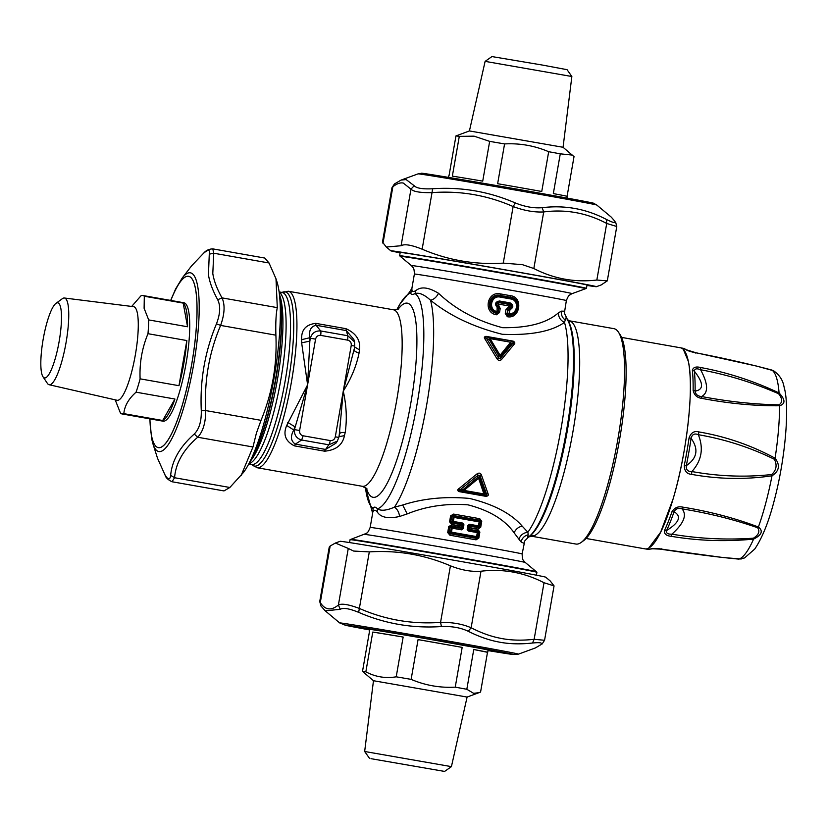 <?xml version="1.0" encoding="UTF-8"?>
<svg xmlns="http://www.w3.org/2000/svg" width="828" height="828" viewBox="0 0 828 828"><rect width="100%" height="100%" fill="white"/><g stroke="black" fill="none" stroke-linecap="round" stroke-linejoin="round"><path stroke-width="1.24" d="M60.91 308.854A38.129 8.052 -80 0 0 55.911 303.41A38.129 8.052 -80 0 0 44.381 333.011A38.129 8.052 -80 0 0 41.4 371.907A38.129 8.052 -80 0 0 42.973 376.74A38.129 8.052 -80 0 0 56.076 355.543A38.129 8.052 -80 0 0 60.91 308.854M55.911 303.41L62.328 298.701A44.029 9.294 100 0 1 64.387 298.008A44.029 9.294 100 0 1 68.093 304.983A44.029 9.294 100 0 1 63.57 354.684A44.029 9.294 100 0 1 49.08 384.72A44.029 9.294 100 0 1 47.382 383.374L42.973 376.74M64.387 298.008L133.556 306.671A47.527 10.039 100 0 1 137.562 314.195A47.527 10.039 100 0 1 132.677 367.849A47.527 10.039 100 0 1 117.038 400.266L49.08 384.72M131.683 306.432L140.988 295.793A60.123 12.689 100 0 1 142.851 295.513A60.123 12.689 100 0 1 144.31 296.238L144.113 308.306L148.688 319.908L187.552 326.77L183.174 303.1L144.31 296.238M187.552 326.77A60.123 12.689 100 0 0 186.642 311.877A60.123 12.689 -80 0 0 183.174 303.1M148.688 319.908A60.123 12.689 100 0 1 147.984 333.694C142.012 348.153 139.394 363.202 140.108 378.841A60.123 12.689 100 0 1 136.071 392.182C128.65 398.744 124.562 405.896 123.827 413.648A60.123 12.689 100 0 1 121.954 413.928L163.002 421.173A60.123 12.689 -80 0 0 182.719 379.835A60.123 12.689 -80 0 0 188.825 312.259A60.123 12.689 -80 0 0 183.899 302.758L142.851 295.513M147.984 333.694L186.849 340.556L178.972 385.693L140.108 378.841M174.936 399.034L162.681 420.5A60.123 12.689 100 0 0 174.936 399.034L136.071 392.182M123.827 413.648L162.681 420.5M115.195 399.841L120.495 413.203A60.123 12.689 100 0 0 121.954 413.928M485.115 61.365L491.935 56.573L542.506 65.081L567.066 69.687L571.858 76.507L485.115 61.365L469.424 130.938L455.959 135.927L449.024 175.702A60.123 0.528 -170.1 0 0 448.817 175.712L448.528 177.389M186.849 340.556A60.123 12.689 100 0 1 178.972 385.693M170.827 300.45A86.981 18.361 100 0 1 184.986 277.183A86.981 18.361 100 0 1 196.971 313.926A86.981 18.361 100 0 1 182.274 405.161A86.981 18.361 100 0 1 155.271 445.578A86.981 18.361 100 0 1 149.93 418.864M571.858 76.507L563.061 147.28L469.424 130.938M184.986 277.183L185.027 277.152A87.012 18.371 100 0 1 185.027 277.152A87.012 18.371 100 0 1 195.346 287.916A87.012 18.371 100 0 1 182.305 405.182A87.012 18.371 100 0 1 155.291 445.619A87.012 18.371 100 0 1 155.281 445.599L155.271 445.578M566.983 198.068L567.273 196.381A60.123 0.528 -170.1 0 0 553.332 193.597L560.277 153.832A60.123 0.528 -170.1 0 0 548.685 151.71L541.75 191.485A60.123 0.528 -170.1 0 0 497.638 183.702L504.573 143.927A60.123 0.528 -170.1 0 0 489.659 141.371L482.724 181.135A60.123 0.528 -170.1 0 0 463.297 177.885A60.123 0.528 -170.1 0 0 452.347 176.147L459.292 136.372A60.123 0.528 -170.1 0 0 455.959 135.927M563.05 147.28L574.021 156.627L567.087 196.308M572.417 155.105L560.277 153.832M548.685 151.71C534.577 145.697 519.88 143.099 504.573 143.927M459.292 136.372L474.051 136.154L489.659 141.371M203.895 252.882C206.203 250.335 209.163 249 212.786 248.876L213.759 253.223L212.796 273.447C213.872 280.682 216.946 288.817 222.018 297.883L217.692 299.726C212.63 290.411 209.546 282.048 208.439 274.658L209.277 254.155C210.26 249.445 208.325 249.187 203.45 253.378L191.62 265.819L203.45 253.378M164.844 474.589L157.527 458.267L164.844 474.589C168.032 480.023 169.968 480.281 170.661 475.355C171.965 460.637 179.821 446.861 194.259 434.027C199.155 429.152 201.504 421.38 201.297 410.709C199.848 380.601 204.909 351.631 216.47 323.81C220.269 313.864 220.683 305.832 217.692 299.726M370.985 758.676L444.584 771.427L370.985 758.676M593.935 203.429L593.862 203.315A87.509 0.776 -170.1 0 0 590.364 202.498A87.509 0.776 -170.1 0 0 495.827 185.441A87.509 0.776 -170.1 0 0 421.452 173.228L421.349 173.3M212.786 248.876L264.753 258.046L269.038 262.983L213.759 253.223L209.277 254.155M277.297 307.633C276.003 313.75 275.538 322.92 275.89 335.174L220.61 325.414C209.101 352.656 204.143 381.046 205.748 410.574C205.696 422.766 203.005 431.647 197.695 437.236C183.433 449.583 175.722 463.08 174.573 477.735L172.017 481.751L223.984 490.921L229.853 487.485L243.36 472.581A104.359 22.035 -80 0 0 262.652 427.672A104.359 22.035 -80 0 0 277.007 281.965L275.993 278.777L277.297 307.633L222.018 297.883C225.154 304.766 224.688 313.947 220.61 325.414L216.47 323.81M241.145 475.458L252.975 446.985L256.401 433.158L261.027 420.334L205.748 410.574L201.297 410.709M229.853 487.485L174.573 477.735L170.661 475.355M252.975 446.985L197.695 437.236L194.259 434.027M369.464 758.313L364.672 751.493L451.415 766.635L467.106 697.062L480.571 692.073L487.506 652.298A60.123 0.528 9.9 0 0 487.702 652.288A60.123 0.528 9.9 0 0 485.301 651.719A60.123 0.528 9.9 0 0 473.761 649.514L487.506 652.298M418.068 173.87A90.749 0.807 -170.1 0 1 420.572 174.128A90.749 0.807 -170.1 0 1 517.448 190.409A90.749 0.807 -170.1 0 1 596.833 205.065L593.821 203.388A87.613 0.776 -170.1 0 0 590.457 202.622A87.613 0.776 -170.1 0 0 505.577 187.242A87.613 0.776 -170.1 0 0 423.76 173.569A87.613 0.776 -170.1 0 0 421.473 173.311L418.068 173.87L401.114 180.069L394.428 183.961L391.965 187.728L394.428 183.961M275.993 278.777L269.038 262.983M261.027 420.334C272.277 393.062 277.225 364.672 275.89 335.174M364.662 751.493L373.469 680.72L467.106 697.062M372.776 632.054A60.123 0.528 9.9 0 1 403.153 637.042L372.776 632.054L365.841 671.818C375.363 676.911 385.486 678.577 396.208 676.818L403.153 637.042M418.068 639.609L462.179 647.392A60.123 0.528 9.9 0 0 418.068 639.609L411.123 679.374C425.23 685.387 439.937 687.985 455.234 687.157L462.179 647.392M455.234 687.157A60.123 0.528 9.9 0 1 466.826 689.279L473.761 649.514M396.208 676.818A60.123 0.528 9.9 0 1 411.123 679.374M373.469 680.72L362.509 671.373A60.123 0.528 9.9 0 1 365.841 671.818M479.195 692.643L473.637 693.326L466.826 689.279M362.509 671.373L369.454 631.609A60.123 0.528 9.9 0 0 369.257 631.619A60.123 0.528 9.9 0 0 369.433 631.692M401.114 180.069L406.155 179.572L414.186 185.731C416.38 188.225 422.518 189.239 432.599 188.763C461.279 186.776 488.872 191.506 515.378 202.974C524.942 206.814 533.853 208.387 542.123 207.693C564.872 204.92 586.307 208.842 606.417 219.441C613.413 222.929 616.187 223.498 614.749 221.138L611.302 217.153L614.749 221.138M250.667 460.171A94.837 20.027 -80 0 0 250.925 459.726A94.837 20.027 -80 0 0 275.517 379.472A94.837 20.027 -80 0 0 279.616 296.124M487.702 652.288L488.096 650.052A60.123 0.528 -170.1 0 0 485.694 649.483A60.123 0.528 -170.1 0 0 420.479 637.726A60.123 0.528 -170.1 0 0 369.64 629.384L369.257 631.619M701.823 398.371L701.585 396.529C697.725 396.239 695.561 394.428 695.106 391.106C703.914 389.677 703.665 383.043 694.371 371.223C694.609 368.667 696.679 368.17 700.591 369.743C727.388 374.67 753.397 382.681 778.61 393.755C782.522 398.703 782.657 402.398 779.024 404.84C754.215 404.395 728.402 401.621 701.585 396.529C708.551 392.824 708.219 383.892 700.591 369.743L700.685 367.529C727.605 372.486 753.739 380.973 779.086 392.979C785.41 399.634 785.575 403.898 779.562 405.761C754.691 405.999 728.785 403.536 701.823 398.371C697.114 397.802 694.216 395.142 693.129 390.381A4.533 2.712 0.8 0 1 695.106 391.106A101.451 21.424 -80 0 0 694.371 371.223A4.533 3.56 -5.9 0 0 692.384 370.375C693.181 367.27 695.944 366.318 700.685 367.529M691.556 474.361L691.887 471.546C687.83 471.732 685.967 469.766 686.298 465.657C697.248 458.236 698.832 449.118 691.08 438.312C692.156 434.338 694.568 433.127 698.325 434.7C725.162 439.326 750.51 447.524 774.377 459.292C777.306 465.057 776.416 470.128 771.717 474.527C745.324 477.394 718.714 476.4 691.887 471.546C701.668 460.668 703.81 448.383 698.325 434.7L698.956 431.937C725.939 436.563 751.306 445.319 775.08 458.205C780.338 465.191 779.314 471.06 772.006 475.789C745.324 479.733 718.507 479.257 691.556 474.361C686.743 473.968 684.321 470.966 684.27 465.377A4.533 0.569 11.6 0 0 686.298 465.657A101.451 21.424 -80 0 0 691.08 438.312A4.533 0.642 8.2 0 0 689.072 437.867C691.018 432.63 694.309 430.663 698.956 431.937M671.229 536.306L671.891 534.163C667.689 534.298 665.909 533.097 666.561 530.562C679.312 522.571 681.817 516.31 674.054 511.766C675.617 508.754 678.256 507.771 681.982 508.837C708.903 513.236 734.105 519.529 757.579 527.726C760.156 531.338 758.769 534.826 753.408 538.2C725.949 540.053 698.78 538.707 671.891 534.163C683.876 523.379 687.24 514.944 681.982 508.837L682.841 507.15C709.906 511.528 735.098 518.152 758.396 527.022C763.395 530.934 761.791 534.971 753.583 539.111C725.69 541.802 698.242 540.87 671.229 536.306C666.364 535.82 664.087 533.946 664.408 530.665A4.533 3.509 25.3 0 0 666.561 530.562A101.451 21.424 -80 0 0 674.054 511.766A4.533 2.65 18.9 0 1 671.943 511.766C674.592 507.595 678.225 506.063 682.841 507.15M778.61 393.755L779.086 392.979A96.379 20.348 100 0 0 777.668 382.298A96.379 20.348 -80 0 0 771.81 370.044L773.631 370.768C784.033 378.365 783.516 386.283 784.696 389.398C789.384 409.798 785.213 457.491 775.225 496.655C769.522 519.87 762.681 537.351 754.712 549.088L744.538 557.948L738.814 559.117C714.595 556.809 688.917 553.466 661.769 549.109L661.148 548.726M779.024 404.84L779.562 405.761A96.379 20.348 100 0 1 775.08 458.205L774.377 459.292M771.717 474.527L772.006 475.789A96.379 20.348 100 0 1 758.396 527.022L757.579 527.726M753.408 538.2L753.583 539.111A96.379 20.348 100 0 1 738.814 559.117M615.618 222.059L616.777 226.489L606.717 223.467C586.876 212.91 565.876 209.07 543.706 211.947C534.339 212.444 524.145 210.643 513.132 206.545L515.378 202.974M391.965 187.728L382.474 242.107L386.303 247.034L401.094 245.74C404.395 243.742 411.412 244.891 422.145 249.197C448.062 260.282 475.096 264.919 503.269 263.118L513.132 206.545C487.257 195.201 460.223 190.564 432.019 192.624L432.599 188.763M422.145 249.197L432.019 192.624C420.489 192.852 413.472 191.703 410.967 189.167L414.186 185.731M400.131 252.809A104.359 0.921 9.9 0 1 390.816 250.812A104.359 0.921 9.9 0 1 517.842 272.05A104.359 0.921 9.9 0 1 596.408 286.685L601.159 284.956L607.286 280.878L596.843 280.03L606.717 223.467L606.417 219.441M503.269 263.118L522.406 264.66L533.832 268.52L543.706 211.947L542.123 207.693M518.463 654.13L512.718 654.482L488.002 650.591A85.305 0.756 -170.1 0 0 512.894 654.399A85.305 0.756 -170.1 0 0 509.499 653.571A85.305 0.756 -170.1 0 0 416.412 636.784A85.305 0.756 -170.1 0 0 344.841 625.068A85.305 0.756 -170.1 0 0 348.236 625.865A85.305 0.756 -170.1 0 0 369.547 629.911L346.104 625.461L339.687 622.935A90.749 0.807 9.9 0 1 391.396 631.205A90.749 0.807 9.9 0 1 487.64 648.127A90.749 0.807 9.9 0 1 518.463 654.13L535.312 647.972M651.036 548.788A4.533 4.388 65.1 0 0 653.22 548.591A101.451 21.424 -80 0 1 652.774 548.778L647.796 549.316A102.051 21.549 100 0 1 647.786 549.316A102.051 21.549 100 0 0 651.036 548.788C653.53 548.25 657.111 548.364 661.769 549.109M695.292 353.049L696.027 352.842C723.061 358.048 748.326 363.782 771.81 370.044M773.631 370.768L756.45 366.048L695.83 352.718L685.801 349.613C687.975 350.875 691.38 351.952 696.027 352.842M533.832 268.52C553.715 278.798 574.725 282.638 596.843 280.03M344.841 625.068L344.79 625.016A85.367 0.756 9.9 0 1 345.172 624.995L398.713 633.73L512.604 654.223A85.367 0.756 9.9 0 1 512.967 654.368L512.894 654.399M648.738 548.074L660.692 532.135L673.071 499.015A102.092 21.559 -80 0 0 683.369 349.416L688.368 361.432C694.257 387.328 686.919 453.289 673.071 499.015A102.092 21.559 -80 0 1 648.262 548.312L648.262 548.312A102.092 21.559 -80 0 1 644.95 548.85L586.079 538.469M682.831 348.94L683.379 349.437A102.092 21.559 -80 0 0 680.44 347.781L621.569 337.389M596.408 286.685A104.359 0.921 9.9 0 1 586.969 285.422M586.462 288.33L587.031 285.039A94.837 0.838 -170.1 0 0 583.254 284.139A94.837 0.838 -170.1 0 0 480.385 265.581A94.837 0.838 -170.1 0 0 400.193 252.426L399.624 255.717A94.837 0.838 -170.1 0 0 399.624 255.728L400.224 256.297A94.154 0.838 9.9 0 1 479.133 269.214A94.154 0.838 9.9 0 1 581.96 287.761A94.154 0.838 9.9 0 1 585.696 288.661L586.452 288.341A94.837 0.838 -170.1 0 0 586.462 288.33A94.837 0.838 -170.1 0 0 582.674 287.43A94.837 0.838 -170.1 0 0 479.816 268.872A94.837 0.838 -170.1 0 0 399.624 255.717M497.204 307.426L497.68 306.412L498.58 308.275L497.97 311.763L496.904 311.566C487.878 309.579 491.201 294.996 500.184 297.097L500.184 295.41C488.468 292.481 484.835 311.794 496.831 313.315L497.204 307.426C494.419 304.021 495.185 301.878 499.501 301.009L510.1 302.882C513.702 305.149 513.681 307.426 510.048 309.693L508.941 313.698L507.616 313.47L508.682 314.806L508.941 313.698C517.645 314.837 519.529 299.995 510.783 298.97L500.184 297.097M299.622 430.498L294.406 429.618C294.147 435.042 296.569 438.498 301.661 440.01L303.12 435.787C300.543 435.042 299.384 433.282 299.622 430.498L307.602 384.823L309.848 341.115L301.651 342.833L301.692 339.656C301.102 329.999 305.791 324.566 315.758 323.355L345.99 328.685C356.33 333.487 360.811 340.536 359.424 349.851L354.612 346.953M303.12 435.787L330.227 440.568A4.533 0.963 100 0 1 328.768 444.791L325.58 449.449L335.92 443.187L337.327 441.127L328.768 444.791L301.661 440.01L295.348 444.118C290.763 441.055 290.245 436.346 293.795 430.022L286.716 425.457L307.602 384.823L301.651 342.833M338.776 437.453L337.327 441.127L338.776 437.453L335.299 436.801C334.584 439.502 332.887 440.755 330.227 440.568M347.75 340.153L320.643 335.371A4.533 0.963 -80 0 0 320.695 330.962L347.801 335.744L346.321 330.6L353.866 339.521L354.55 341.892L347.801 335.744L347.75 340.153C350.327 340.888 351.486 342.647 351.248 345.431L354.767 346.083L354.55 341.892L354.726 346.073M301.692 339.656L309.91 337.7C308.689 330.662 310.759 326.511 316.089 325.259L320.695 330.962C315.396 330.62 311.949 333.053 310.355 338.248L309.91 337.7L309.848 341.115L310.355 338.248L315.571 339.138C316.286 336.437 317.973 335.174 320.643 335.371M348.267 548.436L335.371 543.044L340.122 541.315A104.359 0.921 -170.1 0 1 365.231 545.093A104.359 0.921 -170.1 0 1 478.191 564.541A104.359 0.921 -170.1 0 1 545.704 577.188L550.227 580.966L554.056 585.893L544.017 582.736C524.134 572.448 503.134 568.608 481.006 571.216C471.587 571.972 461.393 570.171 450.432 565.814C424.516 554.739 397.481 550.102 369.309 551.893L353.628 551.055L348.267 548.436L338.393 605.009C341.643 603.27 348.66 604.419 359.445 608.466C385.32 619.82 412.354 624.457 440.558 622.387C452.316 622.211 462.51 624.012 471.132 627.779C481.223 632.944 490.849 636.411 500.019 638.191C510.234 640.344 521.609 640.717 534.143 639.299L532.497 643.025C519.818 644.412 508.257 644.008 497.794 641.814C488.416 639.992 478.553 636.473 468.193 631.267C460.678 627.696 451.757 626.123 441.448 626.548C412.623 628.514 385.03 623.774 358.669 612.347C349.344 608.549 343.206 607.535 340.256 609.315L325.228 610.847L320.902 605.941L320.281 602.598C325.145 610.112 331.19 610.909 338.393 605.009L340.256 609.315M325.042 610.681L339.687 622.935M540.819 644.712L535.416 647.931L540.819 644.712C543.013 642.807 540.229 642.238 532.497 643.025M499.501 301.009L498.922 302.624C496.665 303.048 496.272 304.155 497.742 305.956L497.68 306.412C495.889 304.166 496.396 302.737 499.212 302.127L509.727 303.979C512.014 305.491 512.004 307.012 509.686 308.523L509.468 308.026L507.688 309.889L506.995 313.843L505.287 313.543L507.367 316.72C519.963 319.349 523.555 297.283 510.783 295.741L500.329 293.899C487.071 290.845 482.952 312.818 496.427 314.795L499.522 312.529L497.97 311.763L496.51 312.653C486.398 310.241 490.114 293.754 500.288 295.969L510.804 297.821L510.783 298.97M509.003 305.956L498.549 304.114L498.922 302.624L509.489 304.487L509.468 308.026C511.456 306.836 511.456 305.656 509.489 304.487L510.1 302.882M509.551 310.21L508.216 309.972L509.686 308.523L510.048 309.693M510.783 295.741L510.804 297.821C520.719 299.156 518.566 315.923 508.682 314.806L507.833 315.251C518.866 317.797 522.013 298.401 510.752 297.273L500.184 295.41L500.329 293.899M287.761 422.425L294.903 426.762L293.795 430.022L294.406 429.618L307.602 384.823L315.571 339.138M335.299 436.801L343.268 391.116C351.175 378.665 356.444 365.945 359.073 352.966C355.429 352.035 353.815 350.689 354.229 348.95L343.268 391.116L339.283 434.586C339.48 432.868 341.446 432.195 345.183 432.568L344.448 435.652C342.575 444.978 335.961 450.163 324.607 451.188A6.81 1.439 100 0 1 325.58 449.449L295.348 444.118L294.375 445.857C285.422 441.241 282.876 434.441 286.716 425.457M353.763 351.807L354.767 346.083M369.309 551.893L358.669 612.347M450.432 565.814L440.558 622.387L441.448 626.548M481.006 571.216L471.132 627.779L468.193 631.267M544.017 582.736L534.143 639.299L544.565 640.272L542.092 644.039M319.743 601.511L320.281 602.598L330.155 546.035L329.233 547.122L319.743 601.511L320.902 605.941M486.036 496.365L486.305 495.879L459.157 491.097L463.99 490.414L483.894 493.923L486.305 495.879L486.616 494.337L484.929 493.333L483.676 494.326L463.773 490.818L463.183 489.493L463.99 490.414L478.615 478.294L483.894 493.923A1.366 0.89 162 0 0 484.929 493.333L479.629 477.652L478.615 478.294L477.787 477.321L478.118 475.168L479.95 475.489L481.306 474.641L487.992 493.55C488.841 495.051 488.189 495.993 486.036 496.365L458.888 491.573L459.157 491.097C458.143 490.662 458.495 490.186 460.233 489.679L478.118 475.168L477.021 473.885C478.884 472.684 480.312 472.933 481.306 474.641M490.404 339.087L500.081 355.295L510.307 342.595L511.073 343.506L500.816 356.257L500.391 358.4L512.987 343.185L511.073 343.506L510.234 342.15L490.331 338.642L489.338 339.666A1.366 0.621 -32.1 0 1 490.404 339.087M498.549 304.114L497.742 305.956L498.849 308.326L498.156 312.28L496.427 314.795M509.003 306.464L505.98 309.6L508.216 309.972L506.995 313.843L507.833 315.251L507.367 316.72M338.952 436.666L344.448 435.652M351.248 345.431L343.268 391.116C346.487 405.523 347.129 419.341 345.183 432.568M359.073 352.966L359.424 349.851M315.758 323.355A6.81 1.439 100 0 0 316.089 325.259L346.321 330.6L345.99 328.685M335.371 543.044L330.155 546.035M477.021 473.885L459.167 488.468L460.233 489.679L463.183 489.493L477.787 477.321L479.629 477.652L479.95 475.489L486.616 494.337L487.992 493.55M498.974 355.926L500.816 356.257A1.366 0.756 -139.9 0 0 500.081 355.295L498.974 355.926L498.549 358.079L500.391 358.4L501.375 359.673L514.022 344.396L512.987 343.185L513.225 341.664L510.234 342.15L490.331 338.642L485.984 336.334L513.132 341.126L486.077 336.872C484.97 336.924 485.146 337.482 486.616 338.528L489.338 339.666L498.974 355.926M498.363 304.59L500.205 308.575L497.514 308.078M469.528 524.269L468.762 525.614L467.841 525.449L469.528 524.269L478.47 525.873L479.164 521.888L454.054 517.448L453.351 521.433L462.717 523.068L463.928 524.755L463.245 528.657L461.538 529.827L452.181 528.181L451.488 532.166L476.597 536.596L477.301 532.611L468.348 531.027L467.168 529.351L468.4 529.91L468.348 531.027M477.922 529.102L480.695 527.301L481.741 521.35L479.164 521.888L479.774 520.201L453.361 515.534L451.829 516.061L453.071 517.283L454.054 517.448L453.599 514.084L450.608 515.854L449.573 521.806L451.777 524.486L460.037 525.915L461.693 525.118L459.975 526.277L451.726 524.817L451.488 526.266L449.956 526.794L452.181 528.181L452.347 527.084L451.488 526.266L461.32 527.643L462.086 528.461L452.347 527.084L451.198 528.016L450.504 532L451.27 533.253L476.203 537.651L476.048 539.835L478.832 538.034L479.867 532.083L477.87 529.423L470.035 528.057L468.7 528.895L470.107 527.695L477.922 529.102L478.47 527.695L479.785 527.136L479.215 526.008L478.47 525.873L478.47 527.695L469.517 526.07L469.197 525.356L478.077 526.929L479.215 526.008L479.909 522.023L479.153 520.76L454.21 516.361L453.071 517.283L452.378 521.267L453.144 522.53L462.428 524.155L462.717 523.068M463.245 528.657L462.086 528.461L462.769 524.559L461.486 524.652L462.428 524.155L463.928 524.755M460.854 527.871L461.538 529.827M501.375 359.673C499.864 360.915 498.435 360.666 497.079 358.917L498.549 358.079L486.616 338.528L485.198 339.314C483.862 337.752 484.121 336.758 485.984 336.334M400.224 256.297L411.278 265.529A81.672 0.724 9.9 0 1 479.722 276.738A81.672 0.724 9.9 0 1 568.919 292.833A81.672 0.724 9.9 0 1 572.169 293.619L570.233 294.602C569.892 295.503 569.25 293.371 566.362 300.564A77.139 0.683 9.9 0 0 563.278 299.829A77.139 0.683 -170.1 0 0 479.619 284.739A77.139 0.683 -170.1 0 0 414.383 274.047L411.909 288.248L409.405 292.325L410.75 292.998C411.05 294.747 412.479 294.934 415.025 293.567L415.853 290.587C421.028 286.322 428.594 287.233 438.54 293.298C455.576 309.434 476.907 320.902 502.555 327.691C528.088 328.043 546.697 323.106 558.393 312.87L561.312 311.152L564.499 311.173L564.375 313.17M371.617 508.682L373.18 508.257A109.731 23.174 100 0 1 365.438 487.495L372.641 513.236L373.18 508.257C374.08 506.591 375.508 506.788 377.464 508.816A109.731 23.174 100 0 0 388.57 497.235A109.731 23.174 100 0 0 420.427 382.06A109.731 23.174 100 0 0 415.025 293.567C419.113 292.346 424.288 294.561 430.539 300.233C433.831 299.508 436.491 297.19 438.54 293.298M411.909 288.248L411.909 290.059C412.189 291.787 413.503 291.963 415.853 290.587M409.405 292.325L399.893 304.124L396.809 309.744A109.731 23.174 100 0 1 399.645 304.59A109.731 23.174 100 0 1 410.75 292.998L411.909 290.059M536.399 575.191L536.906 572.283A94.837 0.838 -170.1 0 0 536.896 572.272A94.837 0.838 -170.1 0 0 533.118 571.382A94.837 0.838 -170.1 0 0 430.798 552.918A94.837 0.838 -170.1 0 0 350.068 539.659A94.837 0.838 -170.1 0 0 350.068 539.67L349.561 542.578M567.697 320.198L571.527 321.906A9.077 9.004 -11.1 0 1 567.646 320.115M373.283 511.404C374.152 509.758 375.457 509.934 377.226 511.921L377.464 508.816C380.932 511.124 386.583 510.576 394.418 507.181A115.703 24.426 -80 0 0 396.477 503.921A115.703 24.426 100 0 0 427.207 401.746A115.703 24.426 100 0 0 430.539 300.233C449.656 315.768 473.585 327.122 502.317 334.295C530.758 335.464 551.479 331.5 564.489 322.413L565.948 317.849M377.226 511.921C380.694 517.469 388.146 518.98 399.593 516.475C398.982 512.128 397.264 509.034 394.418 507.181L402.677 505.018C423.015 498.446 445.309 496.251 469.569 498.435C493.788 504.366 511.321 513.588 522.178 526.111L527.871 532.259A115.703 24.426 -80 0 0 530.872 527.643A115.703 24.426 -80 0 0 561.901 423.667A115.703 24.426 -80 0 0 564.489 322.413C560.515 320.477 558.486 317.3 558.393 312.87M469.538 526.142L470.107 527.695L469.114 526.38L468.079 529.516L468.762 525.614L469.114 526.38M476.203 537.651L477.342 536.73L476.597 536.596L476.203 537.651M451.726 524.817L448.735 526.587L447.7 532.539L451.488 532.166L451.27 533.253L450.184 533.76L476.597 538.417L477.911 537.858L477.342 536.73L478.035 532.746L477.28 531.493L468.4 529.91L468.669 528.937M459.167 488.468C457.377 489.493 457.284 490.538 458.888 491.573M514.022 344.396C515.326 343.299 515.026 342.212 513.132 341.126M497.079 358.917L485.198 339.314M529.589 536.171A9.077 8.797 -112.2 0 1 534.215 535.716A109.348 23.091 -80 0 0 544.545 524.424A109.348 23.091 -80 0 0 576.091 411.237A109.348 23.091 -80 0 0 571.527 321.906L567.263 319.536M618.392 332.08L620.089 334.626A107.081 22.604 100 0 1 624.022 345.597A107.081 22.604 100 0 1 616.632 454.996A107.081 22.604 100 0 1 583.74 540.549L581.277 542.371A109.348 23.091 -80 0 0 589.412 532.342A109.348 23.091 -80 0 0 617.833 439.389A109.348 23.091 -80 0 0 622.408 343.278A109.348 23.091 -80 0 0 618.392 332.08A109.348 23.091 -80 0 0 613.931 328.664L570.244 320.954M480.695 527.301L479.785 527.136L480.83 521.185L479.774 520.201L479.743 518.701L481.741 521.35M449.573 521.806L453.351 521.433L453.144 522.53L452.057 523.027L450.784 522.013L451.829 516.061L450.608 515.854M451.777 524.486L452.057 523.027L461.413 524.704M448.735 526.587L449.956 526.794L448.911 532.746L450.184 533.76L449.904 535.219L447.7 532.539M479.867 532.083L477.301 532.611L477.28 531.493L477.901 530.924L478.957 531.907L477.911 537.858L478.832 538.034M477.87 529.423L477.901 530.924L468.979 529.309M529.475 536.254A9.077 8.994 28.3 0 1 534.215 535.716L532.238 536.337L575.915 544.048A109.348 23.091 -80 0 0 581.277 542.371M518.897 539.173L521.04 541.905C522.075 538.128 524.476 535.747 528.233 534.743L527.871 532.259C523.472 532.756 520.481 535.054 518.897 539.173L514.116 532.797C515.74 529.185 518.421 526.96 522.178 526.111M528.233 534.743L527.612 537.527M453.599 514.084L479.743 518.701M476.048 539.835L449.904 535.219M399.593 516.475L407.19 513.919C425.923 506.281 446.178 503.248 467.965 504.842C489.576 510.441 504.956 519.756 514.116 532.797M532.238 536.337L528.616 536.886M521.04 541.905L523.979 543.323L524.755 540.922L522.137 553.953A77.139 0.683 9.9 0 0 519.063 553.218A77.139 0.683 -170.1 0 0 435.393 538.128A77.139 0.683 -170.1 0 0 370.168 527.436C367.166 534.784 366.618 532.466 366.255 533.429L350.068 539.659M170.671 300.429L175.629 288.941L182.191 278.053A90.749 19.158 100 0 1 197.426 284.935A90.749 19.158 100 0 1 185.037 403.029A90.749 19.158 100 0 1 152.932 443.808L157.527 458.267M401.094 245.74L410.967 189.167L403.288 183.06C400.379 182.388 396.902 183.63 392.855 186.766L382.981 243.339M279.502 295.037A94.154 19.882 100 0 1 276.117 377.765A94.154 19.882 100 0 1 251.391 459.209A94.154 19.882 -80 0 1 250.18 461.155M692.384 370.375A102.051 21.549 100 0 1 693.129 390.381M689.072 437.867A102.051 21.549 100 0 1 684.27 465.377M671.943 511.766A102.051 21.549 100 0 1 664.408 530.665M687.757 350.534L683.276 348.319A102.051 21.549 100 0 1 683.276 348.319L683.276 348.319A102.051 21.549 100 0 1 685.801 349.613M249.87 461.796L251.194 460.078A89.61 18.92 -80 0 0 254.144 455.669A89.61 18.92 -80 0 0 278.239 374.753A89.61 18.92 -80 0 0 280.081 296.393L279.429 294.323M248.928 463.639A87.344 18.444 -80 0 0 258.046 454.344A87.344 18.444 -80 0 0 283.383 362.84A87.344 18.444 -80 0 0 279.171 292.274M367.063 488.944L362.302 486.295L257.084 467.727L251.691 464.467A87.344 18.444 -80 0 0 262.476 455.131A87.344 18.444 -80 0 0 288.279 359.901A87.344 18.444 -80 0 0 282.058 292.439A88.482 18.682 100 0 1 292.191 353.411A88.482 18.682 100 0 1 265.302 456.632A88.482 18.682 -80 0 1 251.65 464.467M294.375 445.857L324.607 451.188M362.302 486.295A89.61 18.92 -80 0 0 373.366 476.711A89.61 18.92 -80 0 0 399.841 379.007A89.61 18.92 -80 0 0 393.455 309.796L288.227 291.228A89.61 18.92 100 0 1 294.613 360.439A89.61 18.92 100 0 1 268.137 458.143A89.61 18.92 -80 0 1 257.084 467.727M499.522 312.529L500.205 308.575M505.287 313.543L505.98 309.6M467.841 525.449L467.168 529.351M366.442 488.261A98.573 20.814 -80 0 0 385.227 486.75A98.573 20.814 -80 0 0 416.132 360.904A98.573 20.814 -80 0 0 398.02 309.372M565.659 320.322C562.45 318.118 561.001 315.064 561.312 311.152M364.351 534.381A81.672 0.724 -170.1 0 1 434.017 545.828A81.672 0.724 -170.1 0 1 521.992 561.705A81.672 0.724 -170.1 0 1 525.252 562.471L536.306 571.703A94.154 0.838 9.9 0 0 532.549 570.823A94.154 0.838 -170.1 0 0 431.129 552.524A94.154 0.838 -170.1 0 0 350.824 539.338M567.149 319.37A113.043 23.867 -80 0 1 568.991 415.118A113.043 23.867 -80 0 1 537.186 526.401A113.043 23.867 -80 0 1 528.781 536.761L529.91 535.933A112.008 23.65 -80 0 0 538.231 525.666A112.008 23.65 -80 0 0 569.757 415.408A112.008 23.65 -80 0 0 567.925 320.529L564.375 313.139L566.362 300.564M461.765 525.076L461.32 527.643M407.19 513.919L402.677 505.018M149.775 418.833L151.627 438.705L152.932 443.808M182.191 278.053L191.62 265.819M172.017 481.751C168.084 479.857 165.776 477.694 165.124 475.262M444.584 771.427L451.415 766.635M596.833 205.065L611.302 217.153M741.195 559.014L722.989 557.523L661.52 549.181L652.774 548.778M692.032 553.725L656.211 548.571M607.297 280.847L616.777 226.489M645.002 548.85L647.796 549.316M680.481 347.801L683.276 348.319M390.816 250.812L386.303 247.034M288.227 291.228L281.354 292.812L282.141 292.45L279.119 291.922M251.691 464.467L248.762 463.949M338.818 437.453L339.811 431.73M554.056 585.913L544.565 640.272M572.169 293.619L585.696 288.661M411.278 265.529L412.768 267.123C412.779 268.086 414.103 266.295 414.383 274.047M398.827 308.937L393.455 309.796M536.306 571.703L536.896 572.272M528.781 536.761L524.755 540.922M372.641 513.236L370.168 527.436M525.252 562.471L523.762 560.877C523.741 559.914 522.416 561.705 522.137 553.953"/></g></svg>
